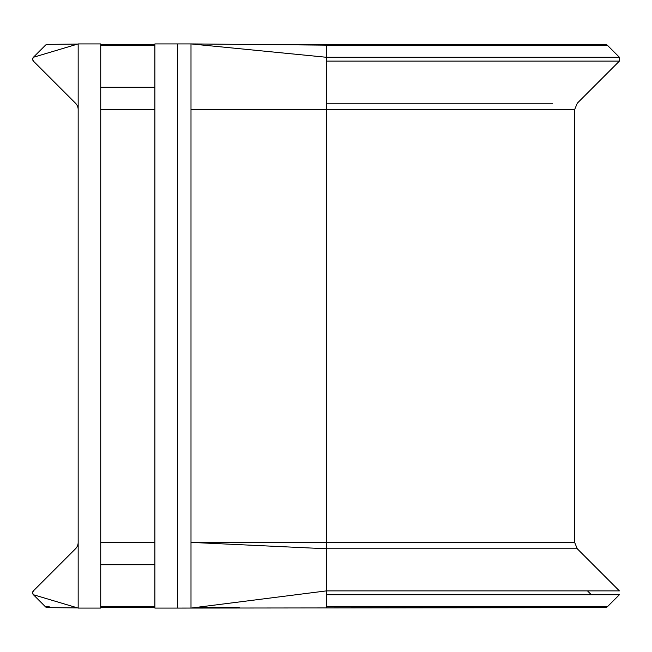 <?xml version="1.0" encoding="UTF-8"?>
<svg xmlns="http://www.w3.org/2000/svg" width="652" height="652" viewBox="0 0 652 652"><rect width="100%" height="100%" fill="white"/><g stroke="black" fill="none" stroke-linecap="round" stroke-linejoin="round"><path stroke-width="0.98" d="M326.228 590.916L190.995 608.08L190.995 542.382L326.399 542.382L326.399 109.617L190.995 109.617L190.995 43.92L326.399 45.151L607.273 45.151L619.4 57.278L326.399 57.278L326.399 109.617L574.632 109.617L574.632 542.382L577.273 548.764L619.4 590.891L326.399 590.891L326.399 594.722L619.4 594.722L607.273 606.849L605.358 607.64L177.458 608.08L177.458 43.92L154.891 43.92L154.891 608.08L177.458 608.08M77.555 44.1L47.409 44.36A2.706 2.706 0 0 0 45.518 45.151L33.391 57.278L32.6 59.193L33.391 61.109L75.518 103.236A9.03 9.03 0 0 1 78.167 109.617M587.485 590.891L591.315 594.722M78.167 542.382A9.03 9.03 0 0 1 75.518 548.764L33.391 590.891L32.6 592.807L33.391 594.722L45.518 606.849A2.706 2.706 0 0 0 47.409 607.64L77.555 607.9M33.391 594.722A2.706 2.706 0 0 1 33.391 590.891A2.706 2.706 0 0 0 33.391 594.722L78.167 608.08L100.734 608.08L100.734 43.92L78.167 43.92L33.391 57.278A2.706 2.706 0 0 0 33.056 57.686A2.706 2.706 0 0 1 33.391 57.278M78.167 608.08L78.167 43.92M326.399 45.151L326.399 57.278L190.995 43.92L177.458 43.92M574.632 542.382L326.399 542.382L326.399 592.212M326.399 593.809L326.399 607.64M45.518 606.849A2.706 2.706 0 0 0 47.409 607.64A2.706 2.706 0 0 1 45.518 606.849L49.348 606.849M32.6 59.193A2.706 2.706 0 0 0 32.747 60.066A2.706 2.706 0 0 1 32.779 58.224A2.706 2.706 0 0 0 32.6 59.193M32.991 60.603A2.706 2.706 0 0 0 33.391 61.109A2.706 2.706 0 0 1 32.991 60.603M190.995 109.617L190.995 542.382L326.399 548.764L577.273 548.764M154.891 542.382L100.734 542.382M154.891 109.617L100.734 109.617M326.399 606.849L607.273 606.849M154.891 606.849L100.734 606.849M154.891 564.722L100.734 564.722M326.399 103.236L552.717 103.236M326.399 61.109L619.4 61.109L619.4 57.278M154.891 87.278L100.734 87.278M154.891 45.151L100.734 45.151M100.734 607.64L154.891 607.64M194.459 607.64L239.292 607.64M574.632 109.617L577.273 103.236L619.4 61.109M273.767 44.67L605.358 44.36L607.273 45.151M326.399 44.36L239.292 44.36M154.891 44.36L100.734 44.36M275.886 44.686L275.274 44.686"/></g></svg>
